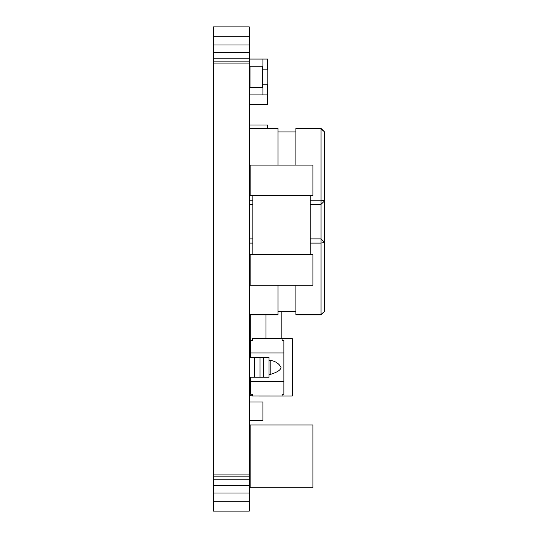 <?xml version="1.0" encoding="UTF-8"?>
<svg xmlns="http://www.w3.org/2000/svg" width="538" height="538" viewBox="0 0 538 538"><rect width="100%" height="100%" fill="white"/><g stroke="black" fill="none" stroke-linecap="round" stroke-linejoin="round"><path stroke-width="0.81" d="M262.907 420.655L249.639 420.655L249.639 402L262.907 402L262.907 420.655M262.551 87.768L262.551 66.248M262.907 66.248L249.639 66.248L249.639 59.072L262.907 59.072L262.907 66.248M249.995 66.248L249.995 87.768M262.907 87.768L249.639 87.768L249.639 94.937L262.907 94.937L262.907 87.768M250.177 487.717L250.177 424.953L312.941 424.953L312.941 487.717L250.177 487.717M252.329 395.208L249.276 395.41M249.276 340.177L252.329 340.379M249.276 36.261L213.404 36.261L213.404 26.9L249.276 26.9L249.276 511.1L213.404 511.1L213.404 63.074L249.276 63.074M250.533 377.212L250.533 394.24L252.329 394.24L252.329 396.029L292.316 396.042L292.316 338.658L282.094 338.658M250.533 352.989L283.889 352.989L283.889 340.44L282.094 340.44L282.094 338.644L252.329 338.644L252.329 340.44L250.533 340.44L250.533 357.488M277.971 165.105L277.971 128.38L249.639 128.38M249.639 314.885L277.971 314.885L277.971 285.261M267.568 128.38L267.568 124.984L249.276 124.984M267.211 84.177L267.211 69.832L267.568 69.832L262.551 69.832M249.276 104.769L267.568 104.769L267.568 94.937L262.907 94.937L267.568 94.937L267.568 84.177L262.551 84.177M249.639 94.937L249.276 94.937L249.639 94.937M249.995 84.177L249.276 84.177M249.276 59.072L267.568 59.072L267.568 69.832M249.995 69.832L249.276 69.832M249.276 377.212L254.656 377.212L254.656 357.488L249.276 357.488M249.276 474.926L213.404 474.926M282.094 394.24L282.094 396.029L282.094 394.24L283.889 394.24L283.889 381.684L250.533 381.684M270.796 374.293C277.541 372.148 280.944 369.821 280.991 367.313C279.074 363.661 275.671 361.354 270.796 360.386L270.796 374.293L269.007 374.293L269.007 377.212L269.007 357.488L269.007 360.386L270.796 360.386M283.889 352.989L283.889 381.684M260.036 377.212L254.656 377.212L254.656 357.488L260.036 357.488L260.036 377.212L269.007 377.212M269.007 357.488L260.036 357.488M249.276 52.482L213.404 52.482L213.404 63.074M213.404 52.482L213.404 36.261M213.404 501.739L249.276 501.739M249.276 476.157L213.404 476.157M213.404 61.843L249.276 61.843M249.276 44.99L213.404 44.99M213.404 493.01L249.276 493.01M249.276 479.768L213.404 479.768M213.404 58.232L249.276 58.232M269.007 374.293L269.007 360.386M295.907 165.105L295.907 128.38L321.011 128.38L324.596 131.965L321.011 128.38L321.011 128.764L295.907 128.764M295.907 285.261L295.907 314.885L321.011 314.885L321.011 238.912L310.251 238.912M213.404 485.518L249.276 485.518M310.251 200.156L321.011 200.156L321.011 128.764L324.596 131.965L324.596 242.369L321.011 238.912L321.011 200.156L324.596 200.896L321.011 204.353L310.251 204.353M295.907 314.501L321.011 314.501L324.596 311.3L324.596 242.369L321.011 243.109L310.251 243.109M321.011 314.885L324.596 311.3L321.011 314.885M250.715 340.272L250.715 314.885M265.954 338.644L265.954 314.885M281.199 338.644L281.199 311.3M252.867 195.597L252.867 254.777M312.941 254.777L250.177 254.777L250.177 285.261L312.941 285.261L312.941 254.777M310.251 254.777L310.251 195.597M250.177 195.597L312.941 195.597L312.941 165.105L250.177 165.105L250.177 195.597M252.867 243.109L249.276 243.109M249.276 314.501L277.971 314.501M277.971 128.764L249.276 128.764M249.276 200.156L252.867 200.156M249.276 204.353L252.867 204.353M252.867 238.912L249.276 238.912M295.907 131.965L277.971 131.965M277.971 311.3L295.907 311.3M263.627 377.212L263.627 357.488"/></g></svg>
